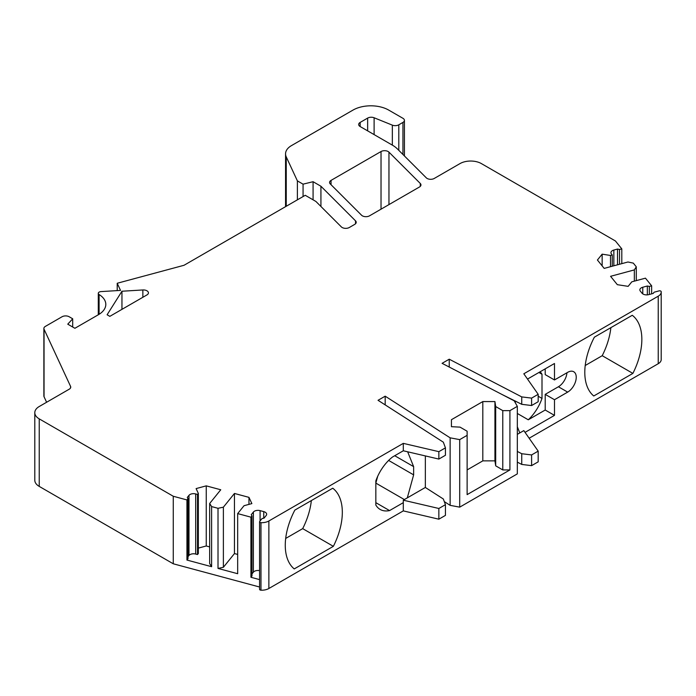 <?xml version="1.0" encoding="UTF-8"?>
<svg xmlns="http://www.w3.org/2000/svg" width="696" height="696" viewBox="0 0 696 696"><rect width="100%" height="100%" fill="white"/><g stroke="black" fill="none" stroke-linecap="round" stroke-linejoin="round"><path stroke-width="1.04" d="M173.269 496.257L173.269 563.786L39.228 486.4A15.129 8.735 0 0 1 34.8 480.223L34.8 412.693A15.129 8.735 0 0 0 39.228 418.87L173.269 496.257L186.937 499.937L186.937 560.054L211.619 566.701L211.619 506.584L218.013 508.306L218.013 568.423L237.667 573.713L237.667 513.596L250.925 517.163L250.925 577.28L259.582 579.611M259.582 587.015L173.269 563.786M259.721 588.955A1.514 0.87 0 0 0 259.582 589.321L259.582 521.8A1.514 0.87 0 0 1 259.721 521.426L262.044 518.555L264.054 518.128L266.185 515.492A5.046 2.914 0 0 0 266.655 514.257A5.046 2.914 0 0 0 263.749 511.621L260.087 510.638A5.046 2.914 0 0 0 253.387 512.047L251.256 514.683L251.987 515.84L250.925 517.163M259.582 589.321A1.514 0.87 0 0 0 260.974 590.191A10.083 5.82 0 0 0 268.865 588.503L403.297 510.89L403.297 502.66L389.56 510.586A32.782 18.922 120 0 1 380.129 509.428A32.782 18.922 120 0 1 375.84 505.061L375.84 480.901A32.782 18.922 120 0 1 392.474 457.028L403.297 450.782L403.297 443.369L438.854 451.66L438.854 459.073L403.297 450.782M259.582 521.8A1.514 0.87 0 0 0 260.974 522.67A10.083 5.82 0 0 0 268.865 520.982L403.297 443.369M294.834 510.107A55.471 32.025 120 0 0 294.234 568.919L333.358 546.334A55.471 32.025 120 0 0 332.749 488.218L294.834 510.107M388.629 460.43L413.633 474.863L407.308 497.866L403.297 500.189L438.854 508.48L438.854 519.19L403.297 510.89M403.297 500.189L403.297 502.66M438.854 508.48L445.431 504.687L445.431 515.388L438.854 519.19M445.431 504.687L443.335 498.997L425.343 487.461L407.308 497.866M438.854 451.66L445.431 447.867L443.335 442.178L378.041 400.304L385.184 396.181L385.184 404.889M425.343 455.923L425.343 487.461M459.708 439.62L467.12 435.339L467.12 494.63L509.916 469.93L509.916 410.64L517.328 406.351L517.328 473.88L459.708 507.149L459.708 439.62L450.129 437.827L450.129 505.348L444.3 501.616M450.129 437.827L385.184 396.181M459.708 507.149L450.129 505.348M517.328 406.351L514.213 400.826L442.09 363.329L449.233 359.206L449.233 367.044M517.328 451.426L521.748 453.722L521.748 464.432L517.328 462.127M501.772 394.354L521.748 404.315L521.748 396.903L531.605 398.112L531.605 405.524L521.748 404.315M449.233 359.206L521.748 396.903M521.748 453.722L531.605 454.932L531.605 465.641L521.748 464.432M531.605 454.932L538.182 451.13L538.182 461.84L531.605 465.641M538.182 451.13L523.818 430.606L519.799 432.921L517.328 426.787M632.882 373.404L593.758 395.989A55.471 32.025 -60 0 1 594.367 337.177L632.273 315.288A55.471 32.025 -60 0 1 632.882 373.404L602.214 355.7A55.471 32.025 -60 0 0 610.862 327.651M531.605 398.112L538.182 394.31L523.818 373.787L658.242 296.174L658.242 363.704L529.151 438.228M525.054 432.364L554.486 415.373L554.486 399.721L567.675 392.109A12.102 6.986 120 0 0 575.583 381.443A12.102 6.986 120 0 0 573.73 371.742A12.102 6.986 120 0 0 567.675 372.343L554.486 379.964L554.486 363.495L527.516 379.068M658.242 363.704A10.083 5.82 0 0 0 661.2 359.58L661.2 292.059A10.083 5.82 0 0 0 661.174 291.615A1.514 0.87 0 0 0 659.025 290.893L654.04 292.233L653.309 293.399L648.742 294.625A5.046 2.914 0 0 1 642.034 293.216L640.329 291.111A5.046 2.914 0 0 1 639.859 289.875A5.046 2.914 0 0 1 642.773 287.239L647.341 286.004L649.351 286.43L651.639 285.812L645.453 278.165L631.794 281.837L628.149 286.352L617.335 284.681L610.575 276.312L634.343 269.909L634.343 281.158M658.242 296.174A10.083 5.82 0 0 0 661.2 292.059M621.798 263.654L621.798 248.872L615.429 240.981L481.388 163.595A15.129 8.735 0 0 0 459.995 163.595L434.252 178.454A5.046 2.914 0 0 1 426.317 177.854L397.285 148.822A30.259 17.47 0 0 0 392.474 145.203L360.154 126.541L360.154 122.418A5.046 2.914 0 0 0 358.675 124.48A5.046 2.914 0 0 0 360.154 126.541M636.292 280.627L636.292 266.82L633.308 263.123L627.949 261.992L604.18 268.395L597.42 260.017L602.144 254.162L610.488 255.458L612.263 254.971L611.41 253.918A5.046 2.914 0 0 1 610.94 252.691A5.046 2.914 0 0 1 613.846 250.047L617.509 249.064L619.518 249.49L621.798 248.872M651.639 285.812L651.639 293.842M392.344 145.125L392.344 125.141A5.046 2.914 0 0 0 398.799 124.81L402.94 122.418A5.046 2.914 0 0 0 404.42 120.364A5.046 2.914 0 0 0 402.94 118.303L388.673 110.072A25.213 14.555 0 0 0 353.02 110.072L291.459 145.612A20.175 11.649 0 0 0 285.551 153.842A20.175 11.649 0 0 0 286.239 156.861L297.392 180.89L297.392 199.83M297.392 180.89L303.065 184.162L303.065 196.55M303.065 184.162L313.078 181.708L313.078 199.83M313.078 181.708L320.926 186.241L320.926 206.468M320.926 186.241L355.534 220.85L355.534 223.764M117.215 290.606L117.215 283.263L184.031 265.28L305.24 195.298L315.932 201.475L341.362 226.905A5.046 2.914 0 0 0 349.296 227.505L354.734 224.364A5.046 2.914 0 0 0 356.213 222.302A5.046 2.914 0 0 0 355.534 220.85M117.215 283.263L120.53 290.406L100.998 291.598A3.028 1.749 0 0 0 98.293 293.329A3.028 1.749 0 0 0 99.093 294.521L99.093 314.296M46.606 402.262L44.048 396.737A5.046 2.914 0 0 1 43.874 395.989L43.874 328.46A5.046 2.914 0 0 1 45.353 326.407L62.048 316.758A5.046 2.914 0 0 1 69.182 316.758L72.706 318.794L67.756 324.171L74.89 328.286L98.423 314.705A25.213 14.555 0 0 0 105.809 304.404A25.213 14.555 0 0 0 99.093 294.521M72.706 318.794L72.706 327.033M43.874 328.46A5.046 2.914 0 0 0 44.048 329.217L44.048 396.737M34.8 412.693A15.129 8.735 0 0 1 39.228 406.516L69.261 389.177A5.046 2.914 0 0 0 70.74 387.124A5.046 2.914 0 0 0 70.566 386.367L44.048 329.217M451.434 426.691L451.434 419.697L451.434 426.691L460.03 427.126L467.12 431.224L467.12 435.339M467.12 469.93L482.815 460.865L494.934 460.865L495.691 465.833L502.782 469.93L509.916 469.93M482.815 460.865L482.815 401.575L451.434 419.697M494.934 460.865L494.934 401.575L482.815 401.575M495.691 465.833L495.691 406.542L494.934 401.575M502.782 469.93L502.782 410.64L495.691 406.542M509.916 410.64L502.782 410.64M619.518 264.262L619.518 249.49M617.509 264.811L617.509 249.064M612.263 266.22L612.263 254.971M610.488 266.699L610.488 255.458M602.144 265.872L602.144 254.162M636.292 266.82L634.343 269.909M211.619 506.584L209.67 503.486L220.754 489.767L206.242 485.86L196.107 488.592L198.334 493.403L197.507 494.43L195.68 493.942A5.046 2.914 0 0 0 188.981 495.343L187.276 497.457L188.007 498.623L186.937 499.937M211.619 566.701L209.67 563.603L209.67 503.486M209.67 546.899L206.242 545.977L198.334 548.109M198.334 493.403L198.334 553.52L197.507 554.547L197.507 494.43M188.007 556.669L188.981 555.46A5.046 2.914 0 0 1 195.68 554.051L197.507 554.547M188.007 498.623L188.007 558.731L186.937 560.054M206.242 545.977L206.242 485.86M237.667 513.596L244.044 505.705L251.865 503.6L248.968 497.362L234.456 493.455L223.381 507.175L218.013 508.306M218.013 568.423L223.381 567.292L234.456 553.572L237.667 554.434M248.968 504.382L248.968 497.362M234.456 553.572L234.456 493.455M223.381 567.292L223.381 507.175M649.351 294.46L649.351 286.43M647.341 294.869L647.341 286.004M392.344 125.141L374.109 117.763A5.046 2.914 0 0 0 367.645 118.094L360.154 122.418M285.682 538.443L302.69 528.629A55.471 32.025 120 0 0 311.338 500.581M333.358 546.334L302.69 528.629M585.214 365.513L602.214 355.7M554.486 415.373L545.212 410.022L545.212 394.371L558.409 386.759A12.102 6.986 120 0 0 566.935 372.778M517.328 413.467L528.281 419.792L545.212 410.022M538.913 372.482L542.001 374.265A32.782 18.922 120 0 0 540.122 371.786M542.001 374.265L542.001 398.425A32.782 18.922 120 0 1 528.281 419.792M554.486 379.964L545.212 374.613L545.212 368.845M554.486 399.721L545.212 394.371M404.367 499.571L375.84 483.102L377.728 476.221M538.182 394.31L538.182 401.723L531.605 405.524M394.736 455.723L413.633 466.633L413.633 474.863M407.665 451.8L413.633 466.633M515.231 402.619L515.64 401.14M538.182 396.224L542.001 398.425M375.84 502.669L389.56 510.586M445.431 447.867L445.431 455.271L438.854 459.073M519.799 432.921L517.328 434.348M121.957 309.346L121.957 291.233L107.114 314.775L109.829 316.349L146.952 294.921A5.046 2.914 0 0 0 148.431 292.859A5.046 2.914 0 0 0 142.863 289.962L142.863 297.279M121.957 291.233L142.863 289.962M388.96 152.146A5.046 2.914 0 0 0 381.025 151.537L331.044 180.394A5.046 2.914 0 0 0 329.565 182.456A5.046 2.914 0 0 0 330.243 183.909L361.572 215.238A5.046 2.914 0 0 0 369.498 215.838L419.488 186.98A5.046 2.914 0 0 0 420.958 184.919A5.046 2.914 0 0 0 420.288 183.466L388.96 152.146L388.96 204.607M251.987 573.895L253.387 572.155L253.387 512.047M250.925 577.28L251.987 575.957L251.987 515.84M259.582 570.633A5.046 2.914 0 0 0 253.387 572.155M260.974 522.67L260.974 590.191M268.865 520.982L268.865 588.503M402.94 122.418L402.94 154.477M398.799 150.336L398.799 124.81M286.239 156.861L286.239 206.268M70.566 386.367L70.566 387.872M39.228 418.87L39.228 486.4M613.846 265.794L613.846 250.047M188.981 555.46L188.981 495.343M195.68 554.051L195.68 493.942M642.773 293.877L642.773 287.239M374.109 134.598L374.109 117.763M367.645 130.865L367.645 118.094M567.675 392.109L558.409 386.759M381.025 151.537L381.025 209.183M420.288 183.466L420.288 186.38M331.044 180.394L331.044 184.71M263.749 518.198L263.749 511.621M260.087 520.973L260.087 510.638M404.42 155.947L404.42 120.364M285.551 206.66L285.551 153.842M98.293 314.775L98.293 293.329"/></g></svg>
